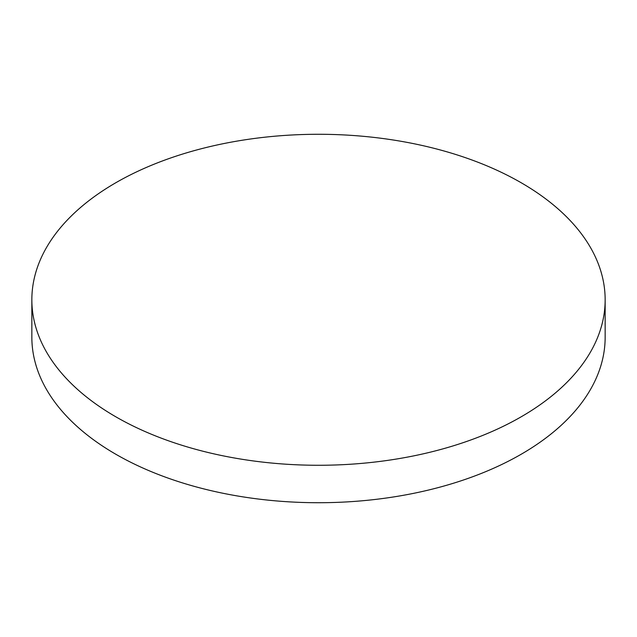 <?xml version="1.0" encoding="UTF-8"?>
<svg xmlns="http://www.w3.org/2000/svg" width="637" height="637" viewBox="0 0 637 637"><rect width="100%" height="100%" fill="white"/><g stroke="black" fill="none" stroke-linecap="round" stroke-linejoin="round"><path stroke-width="0.96" d="M115.807 416.797A286.65 165.493 0 0 0 428.199 452.676A286.65 165.493 0 0 0 605.15 299.772A286.65 165.493 0 0 0 521.193 182.755A286.65 165.493 0 0 0 208.801 146.876A286.65 165.493 0 0 0 31.85 299.772A286.65 165.493 0 0 0 115.807 416.797M31.85 299.772L31.85 337.228A286.65 165.493 0 0 0 115.807 454.245A286.65 165.493 0 0 0 428.199 490.124A286.65 165.493 0 0 0 605.15 337.228L605.15 299.772"/></g></svg>

